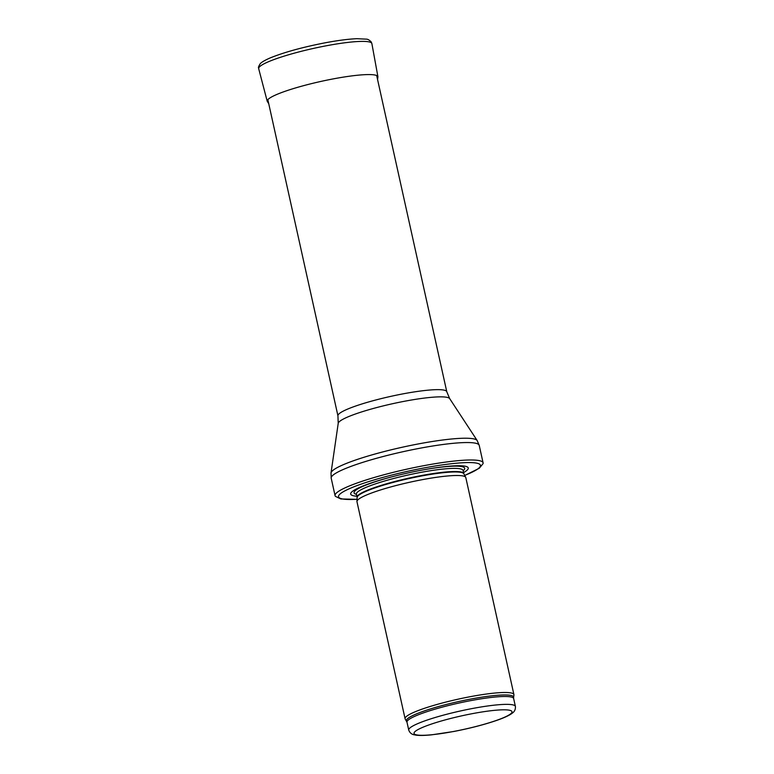 <?xml version="1.0" encoding="UTF-8"?>
<svg xmlns="http://www.w3.org/2000/svg" width="774" height="774" viewBox="0 0 774 774"><rect width="100%" height="100%" fill="white"/><g stroke="black" fill="none" stroke-linecap="round" stroke-linejoin="round"><path stroke-width="1.16" d="M406.553 721.136A54.896 7.488 167.5 0 1 458.382 701.592A54.896 7.488 167.5 0 1 513.607 697.403L513.936 694.975A55.738 7.605 167.5 0 0 513.917 694.588A55.738 7.605 167.5 0 0 457.85 699.232A55.738 7.605 167.5 0 0 405.083 718.717A55.738 7.605 167.5 0 0 405.228 719.075L406.989 722.2A54.625 7.45 167.5 0 1 458.711 703.102A54.625 7.45 167.5 0 1 513.655 698.554L515.397 706.42A54.625 7.45 167.5 0 0 460.453 710.967A54.625 7.45 167.5 0 0 408.74 730.066C409.707 732.659 411.439 734.216 413.935 734.749L416.025 735.155C419.769 735.629 424.994 735.523 431.689 734.826L453.767 731.488C469.905 728.363 484.185 724.677 496.608 720.43C502.974 718.233 507.754 716.124 510.946 714.112L512.669 712.864C514.7 711.325 515.619 709.178 515.397 706.42M513.917 694.588L465.813 477.587A55.738 7.605 167.5 0 0 465.716 477.326A55.738 7.605 167.5 0 0 409.746 482.241A55.738 7.605 167.5 0 0 356.949 501.436A55.738 7.605 167.5 0 0 356.969 501.716L405.083 718.717M463.558 472.575A60.198 8.204 167.5 0 0 419.643 470.544A60.198 8.204 167.5 0 0 395.843 475.817A60.198 8.204 167.5 0 0 356.891 496.221M464.739 475.468L479.28 468.26L483.053 463.655A75.804 10.333 167.5 0 0 483.092 462.842A75.804 10.333 167.5 0 0 406.843 469.16A75.804 10.333 167.5 0 0 335.074 495.66A75.804 10.333 167.5 0 0 335.461 496.376L340.821 498.959L357.046 499.346M453.893 731.42A50.165 6.84 -12.5 0 1 425.903 726.051A50.165 6.84 -12.5 0 1 509.282 710.193A50.165 6.84 -12.5 0 1 453.893 731.42M357.133 497.411L357.114 497.227A54.625 7.45 167.5 0 1 408.836 478.129A54.625 7.45 167.5 0 1 463.781 473.582L463.839 473.756A54.683 7.459 167.5 0 0 408.933 478.574A54.683 7.459 167.5 0 0 357.133 497.411L356.949 501.436M463.781 473.582L463.084 470.437A54.625 7.45 167.5 0 0 408.14 474.984A54.625 7.45 167.5 0 0 356.417 494.083L356.398 493.88M463.152 470.727A56.657 7.721 167.5 0 0 419.285 470.611M396.191 475.729A56.657 7.721 167.5 0 0 356.485 494.373M464.71 475.4A72.688 9.907 167.5 0 0 456.824 463.181A72.688 9.907 167.5 0 0 359.03 484.863A72.688 9.907 167.5 0 0 357.046 499.269M483.092 462.842L479.232 445.408A75.804 10.333 167.5 0 0 402.983 451.716A75.804 10.333 167.5 0 0 331.204 478.216L335.074 495.66M449.684 398.62A57.16 7.798 167.5 0 0 392.35 403.767A57.16 7.798 167.5 0 0 338.219 423.33L337.938 415.861A55.738 7.605 167.5 0 1 390.715 396.385A55.738 7.605 167.5 0 1 446.782 391.731L449.684 398.62L477.181 440.551A74.952 10.217 167.5 0 0 401.996 447.295A74.952 10.217 167.5 0 0 331.02 472.953L331.204 478.216M325.835 45.869A57.973 7.904 167.5 0 0 258.69 68.702C259.067 67.309 257.113 68.973 260.18 63.778C260.674 63.216 262.067 61.485 270.165 57.934C284.155 52.274 302.402 47.243 324.896 42.851C337.812 40.422 348.493 39.039 356.93 38.7L366.286 39.145C367.679 39.077 369.333 40.016 371.239 41.96L371.878 43.605A57.973 7.904 167.5 0 0 326.889 45.666A57.973 7.904 167.5 0 0 325.835 45.869M377.567 79.548L377.925 76.742A56.696 7.73 167.5 0 0 332.888 78.958A56.696 7.73 167.5 0 0 267.224 101.288L258.69 68.702M408.74 730.066L406.989 722.2M513.607 697.403L513.655 698.554M463.839 473.756L465.716 477.326M357.114 497.227L356.417 494.083M477.181 440.551L479.232 445.408M338.219 423.33L331.02 472.953M446.782 391.731L376.677 75.533M337.938 415.861L267.843 99.662M377.925 76.742L371.878 43.605M267.224 101.288L268.733 103.677"/></g></svg>
